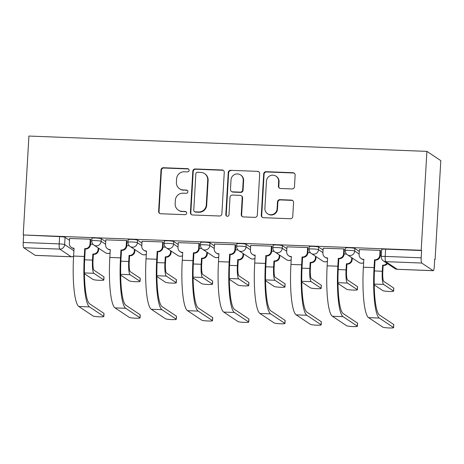<?xml version="1.0" encoding="UTF-8"?>
<svg xmlns="http://www.w3.org/2000/svg" width="464" height="464" viewBox="0 0 464 464"><rect width="100%" height="100%" fill="white"/><g stroke="black" fill="none" stroke-linecap="round" stroke-linejoin="round"><path stroke-width="0.7" d="M189.138 170.34A1.624 1.589 -56.3 0 0 187.636 168.67L163.421 167.736A2.32 2.268 -56.3 0 0 161.008 169.952L158.624 211.358A2.32 2.268 -56.3 0 0 160.77 213.747L184.985 214.681A1.624 1.589 -56.3 0 0 185.977 211.717A1.624 1.589 -56.3 0 0 185.171 211.456L182.039 211.34A7.418 7.256 -56.3 0 1 175.166 203.696L175.369 200.245A7.418 7.256 -56.3 0 1 183.083 193.163L186.221 193.285A1.624 1.589 -56.3 0 0 187.212 190.321A1.624 1.589 -56.3 0 0 186.406 190.066L183.268 189.944A7.418 7.256 -56.3 0 1 176.401 182.3L176.598 178.849A7.418 7.256 -56.3 0 1 184.318 171.767L187.45 171.889A1.624 1.589 -56.3 0 0 189.138 170.34M188.633 169.082A1.624 1.589 -56.3 0 0 188.042 168.937L163.827 168.009A2.32 2.268 -56.3 0 0 161.414 170.218L159.03 211.63A2.32 2.268 -56.3 0 0 159.825 213.498M186.168 211.868A1.624 1.589 -56.3 0 0 185.577 211.729L182.039 211.34M187.404 190.472A1.624 1.589 -56.3 0 0 186.812 190.333L183.268 189.944M292.059 188.941A2.32 2.268 -56.3 0 0 294.466 186.725L295.139 175.108A2.32 2.268 -56.3 0 0 292.993 172.718L266.098 171.686A2.32 2.268 -56.3 0 0 263.685 173.901L261.296 215.308A2.32 2.268 -56.3 0 0 263.448 217.697L290.336 218.73A2.32 2.268 -56.3 0 0 292.749 216.52L293.561 202.484A2.32 2.268 -56.3 0 0 291.415 200.1L279.902 199.653A2.32 2.268 -56.3 0 0 277.489 201.869L277.089 208.829A6.2 6.067 -56.3 0 1 267.56 213.753A6.2 6.067 -56.3 0 1 264.898 208.359L266.469 181.099A6.2 6.067 -56.3 0 1 275.999 176.169A6.2 6.067 -56.3 0 1 278.661 181.563L278.4 186.11A2.32 2.268 -56.3 0 0 280.546 188.5L292.059 188.941M426.903 151.368L421.196 250.27L23.212 234.964L28.919 136.056L426.903 151.368L440.8 160.619L435.099 259.527L434.675 259.509M224.257 172.382A2.32 2.268 -56.3 0 0 222.111 169.992L195.216 168.96A2.32 2.268 -56.3 0 0 192.804 171.175L190.414 212.582A2.32 2.268 -56.3 0 0 192.566 214.971L219.455 216.004A2.32 2.268 -56.3 0 0 221.867 213.794L224.257 172.382M230.654 170.323L257.549 171.355A2.32 2.268 -56.3 0 1 259.695 173.745L257.311 215.157A2.32 2.268 -56.3 0 1 254.898 217.367L243.385 216.926A2.32 2.268 -56.3 0 1 241.239 214.536L242.208 197.745A2.32 2.268 -56.3 0 0 240.062 195.356L232.429 195.06A2.32 2.268 -56.3 0 0 230.016 197.275L229.007 214.757A1.624 1.589 -56.3 0 1 226.513 216.05A1.624 1.589 -56.3 0 1 225.817 214.635L228.247 172.538A2.32 2.268 -56.3 0 1 230.654 170.323L257.549 171.355M421.196 250.27L421.602 250.543L421.184 257.81A4.721 0.835 92.2 0 0 421.724 263.036L433.19 270.669A4.721 0.835 92.2 0 0 433.283 270.703A4.721 0.835 92.2 0 0 434.275 266.522L434.693 259.254L435.099 259.527M23.212 234.964L59.607 236.617A4.721 0.499 3.3 0 1 65.064 237.336L69.507 240.294M23.739 247.724L35.206 255.362L71.201 256.743L59.728 249.11L23.739 247.724A4.721 0.835 -87.8 0 1 23.2 242.498L59.189 243.884A4.721 0.499 3.3 0 1 64.647 244.603L73.909 250.769M23.618 235.231L23.2 242.498M73.596 256.186A4.721 4.623 -56.3 0 1 71.201 256.743A4.721 0.835 92.2 0 0 71.288 256.778L35.299 255.391A4.721 0.835 -87.8 0 1 35.206 255.362M90.805 239.569L90.358 239.175L69.612 238.473M127.032 240.967L126.579 240.567L105.833 239.865M163.253 242.359L162.8 241.959L142.059 241.257M199.474 243.751L199.027 243.351L178.28 242.649M235.7 245.143L235.248 244.748L214.501 244.047M271.921 246.541L271.469 246.14L250.728 245.439M308.142 247.933L307.696 247.532L286.949 246.831M344.363 249.325L343.917 248.924L323.17 248.223M380.59 250.717L380.138 250.322L359.391 249.62M354.844 248.484L354.693 251.059A4.721 0.499 3.3 0 0 349.659 250.363A4.721 0.499 3.3 0 0 345.338 250.612L345.489 248.031A4.721 0.499 -176.7 0 1 349.81 247.782A4.721 0.499 -176.7 0 1 354.844 248.484L359.287 251.442M318.623 247.092L318.472 249.667A4.721 0.499 3.3 0 0 313.438 248.965A4.721 0.499 3.3 0 0 309.117 249.214L309.262 246.639A4.721 0.499 -176.7 0 1 313.583 246.39A4.721 0.499 -176.7 0 1 318.623 247.092L323.066 250.05M282.396 245.694L282.251 248.275A4.721 0.499 3.3 0 0 277.217 247.573A4.721 0.499 3.3 0 0 272.89 247.822L273.041 245.247A4.721 0.499 -176.7 0 1 277.362 244.998A4.721 0.499 -176.7 0 1 282.396 245.694L286.845 248.652M246.175 244.302L246.03 246.883A4.721 0.499 3.3 0 0 240.99 246.181A4.721 0.499 3.3 0 0 236.669 246.43L236.82 243.849A4.721 0.499 -176.7 0 1 241.141 243.6A4.721 0.499 -176.7 0 1 246.175 244.302L250.618 247.26M209.954 242.91L209.803 245.485A4.721 0.499 3.3 0 0 204.769 244.789A4.721 0.499 3.3 0 0 200.448 245.038L200.599 242.457A4.721 0.499 -176.7 0 1 204.92 242.208A4.721 0.499 -176.7 0 1 209.954 242.91L214.397 245.868M173.733 241.518L173.582 244.093A4.721 0.499 3.3 0 0 168.548 243.391A4.721 0.499 3.3 0 0 164.227 243.641L164.372 241.065A4.721 0.499 -176.7 0 1 168.693 240.816A4.721 0.499 -176.7 0 1 173.733 241.518L178.176 244.476M137.506 240.12L137.361 242.701A4.721 0.499 3.3 0 0 132.321 241.999A4.721 0.499 3.3 0 0 128 242.249L128.151 239.673A4.721 0.499 -176.7 0 1 132.472 239.424A4.721 0.499 -176.7 0 1 137.506 240.12L141.955 243.078M101.285 238.728L101.14 241.309A4.721 0.499 3.3 0 0 96.1 240.607A4.721 0.499 3.3 0 0 91.779 240.857L91.93 238.276A4.721 0.499 -176.7 0 1 96.251 238.026A4.721 0.499 -176.7 0 1 101.285 238.728L105.728 241.686M93.049 244.36L90.538 244.261M421.602 250.543L385.613 249.156A4.721 0.499 -176.7 0 0 381.71 249.423L381.292 256.691A4.721 0.499 3.3 0 1 385.195 256.424L421.184 257.81M129.276 245.752L126.759 245.659M165.497 247.15L162.98 247.051M201.718 248.542L199.207 248.443M237.939 249.934L235.428 249.835M274.166 251.326L271.649 251.233M310.387 252.723L307.87 252.625M346.608 254.115L344.097 254.017M381.362 255.449L380.318 255.409M179.585 188.755L179.991 189.022A7.418 7.256 -56.3 0 0 183.674 190.211M178.35 210.151L178.756 210.418A7.418 7.256 -56.3 0 0 182.445 211.607M223.457 170.514A2.32 2.268 -56.3 0 0 222.517 170.265L195.622 169.232A2.32 2.268 -56.3 0 0 193.21 171.442L190.82 212.854A2.32 2.268 -56.3 0 0 191.62 214.722M197.536 172.277A1.624 1.589 -56.3 0 0 195.849 173.826L193.755 210.175A1.624 1.589 -56.3 0 0 195.257 211.845L198.563 211.973A7.418 7.256 -56.3 0 0 206.277 204.891L207.71 180.044A7.418 7.256 -56.3 0 0 200.842 172.405L197.536 172.277M194.451 211.584L194.857 211.857A1.624 1.589 -56.3 0 0 195.663 212.118L195.257 211.845M204.525 173.594L204.931 173.861A7.418 7.256 -56.3 0 1 208.116 180.316L206.683 205.163A7.418 7.256 -56.3 0 1 198.963 212.245L195.663 212.118M258.9 171.877A2.32 2.268 -56.3 0 0 257.955 171.628M241.216 195.727L241.622 195.999A2.32 2.268 -56.3 0 1 242.614 198.012L241.645 214.809A2.32 2.268 -56.3 0 0 242.446 216.676M231.06 170.595A2.32 2.268 -56.3 0 0 228.648 172.805L226.223 214.907A1.624 1.589 -56.3 0 0 226.728 216.166M243.217 180.316A6.2 6.067 -56.3 0 0 234.419 174.615A6.2 6.067 -56.3 0 0 231.02 179.846L230.469 189.451A2.32 2.268 -56.3 0 0 232.615 191.841L240.248 192.137A2.32 2.268 -56.3 0 0 242.66 189.921L243.217 180.316L243.617 180.589A6.2 6.067 -56.3 0 0 240.961 175.195L240.555 174.922M231.461 191.47L231.867 191.736A2.32 2.268 -56.3 0 0 233.021 192.113L232.615 191.841M243.617 180.589L243.066 190.194A2.32 2.268 -56.3 0 1 240.654 192.403L233.021 192.113M275.999 176.169L276.405 176.442A6.2 6.067 -56.3 0 1 279.067 181.836L278.806 186.377A2.32 2.268 -56.3 0 0 279.606 188.251M267.56 213.753L267.966 214.02A6.2 6.067 -56.3 0 0 277.495 209.096L277.089 208.829M292.761 200.616A2.32 2.268 -56.3 0 0 291.821 200.367L280.308 199.926A2.32 2.268 -56.3 0 0 277.895 202.136L277.495 209.096M294.338 173.24A2.32 2.268 -56.3 0 0 293.399 172.991L266.504 171.958A2.32 2.268 -56.3 0 0 264.091 174.168L261.702 215.58A2.32 2.268 -56.3 0 0 262.502 217.448M84.442 273.731L93.078 279.485A5.429 0.574 -176.7 0 0 98.873 280.291A5.429 0.574 -176.7 0 0 103.843 280.007A5.429 0.574 -176.7 0 0 103.762 279.896L103.936 276.851A5.429 0.574 3.3 0 1 104.017 276.956L103.843 280.007M98.722 248.286L98.629 249.864A4.721 4.623 123.7 0 1 93.716 254.371L92.841 254.011L92.487 260.101A11.925 2.111 92.2 0 0 93.856 273.302L103.762 279.896M92.841 254.011L93.189 254.023A4.721 4.623 -56.3 0 0 98.101 249.51L98.194 247.933M103.936 276.851L94.03 270.251A8.851 1.566 -87.8 0 1 93.015 260.455L93.368 254.359M69.617 238.374L69.333 243.322A4.721 4.623 -56.3 0 0 73.706 248.188L74.054 248.199L73.602 256.053A45.565 8.062 92.2 0 0 78.816 306.495L93.078 315.99A5.429 0.574 -176.7 0 0 98.873 316.796A5.429 0.574 -176.7 0 0 103.843 316.512A5.429 0.574 -176.7 0 0 103.762 316.402L103.936 313.357A5.429 0.574 3.3 0 1 104.017 313.461L103.843 316.512M90.811 239.476L90.526 244.47A4.721 4.623 123.7 0 1 85.614 248.977L84.738 248.611L84.286 256.464A45.565 8.062 92.2 0 0 89.494 306.907L103.762 316.402M103.936 313.357L89.674 303.856A42.497 7.517 -87.8 0 1 84.808 256.812L85.26 248.965M74.037 248.524A4.721 4.623 123.7 0 1 71.885 247.782L71.357 247.434M84.738 248.611L85.086 248.629A4.721 4.623 -56.3 0 0 89.999 244.116L90.526 244.47M90.283 239.169L89.999 244.116M120.663 275.129L129.305 280.877A5.429 0.574 -176.7 0 0 135.094 281.683A5.429 0.574 -176.7 0 0 140.064 281.399A5.429 0.574 -176.7 0 0 139.983 281.288L140.157 278.243A5.429 0.574 3.3 0 1 140.238 278.348L140.064 281.399M134.943 249.678L134.85 251.256A4.721 4.623 123.7 0 1 129.937 255.768L129.062 255.403L128.714 261.493A11.925 2.111 92.2 0 0 130.077 274.694L139.983 281.288M129.062 255.403L129.41 255.415A4.721 4.623 -56.3 0 0 134.328 250.908L134.415 249.325M140.157 278.243L130.251 271.649A8.851 1.566 -87.8 0 1 129.241 261.847L129.589 255.751M156.884 276.521L165.526 282.274A5.429 0.574 -176.7 0 0 171.315 283.081A5.429 0.574 -176.7 0 0 176.285 282.791A5.429 0.574 -176.7 0 0 176.204 282.686L176.384 279.635A5.429 0.574 3.3 0 1 176.465 279.746L176.285 282.791M171.164 251.07L171.077 252.648A4.721 4.623 123.7 0 1 166.158 257.16L165.288 256.795L164.935 262.891A11.925 2.111 92.2 0 0 166.298 276.086L176.204 282.686M165.288 256.795L165.636 256.807A4.721 4.623 -56.3 0 0 170.549 252.3L170.642 250.722M176.384 279.635L166.472 273.041A8.851 1.566 -87.8 0 1 165.462 263.239L165.81 257.143M105.838 239.766L105.554 244.714A4.721 4.623 -56.3 0 0 109.927 249.58L110.275 249.597L109.823 257.445A45.565 8.062 92.2 0 0 115.037 307.887L129.299 317.388A5.429 0.574 -176.7 0 0 135.094 318.188A5.429 0.574 -176.7 0 0 140.064 317.904A5.429 0.574 -176.7 0 0 139.983 317.794L140.157 314.749A5.429 0.574 3.3 0 1 140.238 314.859L140.064 317.904M127.037 240.868L126.747 245.862A4.721 4.623 123.7 0 1 121.835 250.369L120.959 250.003L120.507 257.856A45.565 8.062 92.2 0 0 125.721 308.299L139.983 317.794M140.157 314.749L125.895 305.254A42.497 7.517 -87.8 0 1 121.034 258.21L121.487 250.357M110.258 249.922A4.721 4.623 123.7 0 1 108.112 249.174L107.584 248.826M120.959 250.003L121.307 250.021A4.721 4.623 -56.3 0 0 126.22 245.508L126.747 245.862M126.504 240.561L126.22 245.508M142.065 241.164L141.775 246.111A4.721 4.623 -56.3 0 0 146.154 250.978L146.502 250.989L146.05 258.842A45.565 8.062 92.2 0 0 151.258 309.279L165.526 318.78A5.429 0.574 -176.7 0 0 171.315 319.586A5.429 0.574 -176.7 0 0 176.285 319.296A5.429 0.574 -176.7 0 0 176.204 319.191L176.384 316.141A5.429 0.574 3.3 0 1 176.459 316.251L176.285 319.296M163.258 242.26L162.968 247.254A4.721 4.623 123.7 0 1 158.056 251.761L157.18 251.401L156.728 259.248A45.565 8.062 92.2 0 0 161.942 309.691L176.204 319.191M176.384 316.141L162.116 306.646A42.497 7.517 -87.8 0 1 157.255 259.602L157.708 251.749M146.479 251.314A4.721 4.623 123.7 0 1 144.333 250.566L143.805 250.218M157.18 251.401L157.528 251.413A4.721 4.623 -56.3 0 0 162.441 246.906L162.968 247.254M162.731 241.959L162.441 246.906M193.105 277.913L201.747 283.666A5.429 0.574 -176.7 0 0 207.541 284.473A5.429 0.574 -176.7 0 0 212.512 284.183A5.429 0.574 -176.7 0 0 212.431 284.078L212.605 281.033A5.429 0.574 3.3 0 1 212.686 281.138L212.512 284.183M207.391 252.462L207.298 254.046A4.721 4.623 123.7 0 1 202.385 258.552L201.509 258.187L201.156 264.283A11.925 2.111 92.2 0 0 202.519 277.484L212.431 284.078M201.509 258.187L201.857 258.204A4.721 4.623 -56.3 0 0 206.77 253.692L206.863 252.114M212.605 281.033L202.698 274.433A8.851 1.566 -87.8 0 1 201.683 264.631L202.037 258.541M229.332 279.305L237.968 285.058A5.429 0.574 -176.7 0 0 243.762 285.865A5.429 0.574 -176.7 0 0 248.733 285.58A5.429 0.574 -176.7 0 0 248.652 285.47L248.826 282.425A5.429 0.574 3.3 0 1 248.907 282.53L248.733 285.58M243.612 253.86L243.519 255.438A4.721 4.623 123.7 0 1 238.606 259.944L237.73 259.585L237.377 265.675A11.925 2.111 92.2 0 0 238.745 278.876L248.652 285.47M237.73 259.585L238.078 259.596A4.721 4.623 -56.3 0 0 242.991 255.084L243.084 253.506M248.826 282.425L238.919 275.825A8.851 1.566 -87.8 0 1 237.904 266.029L238.258 259.933M265.553 280.703L274.195 286.45A5.429 0.574 -176.7 0 0 279.983 287.257A5.429 0.574 -176.7 0 0 284.954 286.972A5.429 0.574 -176.7 0 0 284.873 286.862L285.053 283.817A5.429 0.574 3.3 0 1 285.128 283.922L284.954 286.972M279.833 255.252L279.74 256.83A4.721 4.623 123.7 0 1 274.827 261.342L273.951 260.977L273.603 267.067A11.925 2.111 92.2 0 0 274.966 280.268L284.873 286.862M273.951 260.977L274.299 260.988A4.721 4.623 -56.3 0 0 279.218 256.482L279.305 254.898M285.053 283.817L275.14 277.223A8.851 1.566 -87.8 0 1 274.131 267.421L274.479 261.325M178.286 242.556L178.002 247.503A4.721 4.623 -56.3 0 0 182.375 252.37L182.723 252.381L182.271 260.234A45.565 8.062 92.2 0 0 187.485 310.677L201.747 320.172A5.429 0.574 -176.7 0 0 207.541 320.978A5.429 0.574 -176.7 0 0 212.506 320.688A5.429 0.574 -176.7 0 0 212.431 320.583L212.605 317.538A5.429 0.574 3.3 0 1 212.686 317.643L212.506 320.688M199.479 243.658L199.195 248.646A4.721 4.623 123.7 0 1 194.277 253.158L193.401 252.793L192.949 260.646A45.565 8.062 92.2 0 0 198.163 311.083L212.431 320.583M212.605 317.538L198.337 308.038A42.497 7.517 -87.8 0 1 193.476 260.994L193.929 253.141M182.706 252.706A4.721 4.623 123.7 0 1 180.554 251.964L180.026 251.61M193.401 252.793L193.749 252.805A4.721 4.623 -56.3 0 0 198.667 248.298L199.195 248.646M198.952 243.351L198.667 248.298M214.507 243.948L214.223 248.895A4.721 4.623 -56.3 0 0 218.596 253.762L218.944 253.773L218.492 261.626A45.565 8.062 92.2 0 0 223.706 312.069L237.968 321.564A5.429 0.574 -176.7 0 0 243.762 322.37A5.429 0.574 -176.7 0 0 248.733 322.086A5.429 0.574 -176.7 0 0 248.652 321.975L248.826 318.93A5.429 0.574 3.3 0 1 248.907 319.035L248.733 322.086M235.7 245.05L235.416 250.044A4.721 4.623 123.7 0 1 230.504 254.55L229.628 254.185L229.175 262.038A45.565 8.062 92.2 0 0 234.384 312.481L248.652 321.975M248.826 318.93L234.564 309.43A42.497 7.517 -87.8 0 1 229.697 262.386L230.156 254.539M218.927 254.098A4.721 4.623 123.7 0 1 216.775 253.356L216.253 253.008M229.628 254.185L229.976 254.202A4.721 4.623 -56.3 0 0 234.888 249.69L235.416 250.044M235.173 244.743L234.888 249.69M250.728 245.34L250.444 250.287A4.721 4.623 -56.3 0 0 254.817 255.154L255.165 255.171L254.713 263.018A45.565 8.062 92.2 0 0 259.927 313.461L274.195 322.961A5.429 0.574 -176.7 0 0 279.983 323.762A5.429 0.574 -176.7 0 0 284.954 323.478A5.429 0.574 -176.7 0 0 284.873 323.367L285.047 320.322A5.429 0.574 3.3 0 1 285.128 320.433L284.954 323.478M271.927 246.442L271.637 251.436A4.721 4.623 123.7 0 1 266.725 255.942L265.849 255.577L265.396 263.43A45.565 8.062 92.2 0 0 270.611 313.873L284.873 323.367M285.047 320.322L270.785 310.828A42.497 7.517 -87.8 0 1 265.924 263.784L266.377 255.931M255.148 255.496A4.721 4.623 123.7 0 1 253.002 254.748L252.474 254.4M265.849 255.577L266.197 255.594A4.721 4.623 -56.3 0 0 271.109 251.082L271.637 251.436M271.394 246.135L271.109 251.082M301.774 282.095L310.416 287.848A5.429 0.574 -176.7 0 0 316.21 288.654A5.429 0.574 -176.7 0 0 321.175 288.364A5.429 0.574 -176.7 0 0 321.094 288.26L321.274 285.209A5.429 0.574 3.3 0 1 321.355 285.319L321.175 288.364M316.054 256.644L315.967 258.222A4.721 4.623 123.7 0 1 311.048 262.734L310.178 262.369L309.824 268.465A11.925 2.111 92.2 0 0 311.187 281.66L321.094 288.26M310.178 262.369L310.526 262.38A4.721 4.623 -56.3 0 0 315.439 257.874L315.532 256.296M321.274 285.209L311.361 278.615A8.851 1.566 -87.8 0 1 310.352 268.813L310.7 262.717M286.955 246.738L286.671 251.685A4.721 4.623 -56.3 0 0 291.044 256.551L291.392 256.563L290.94 264.416A45.565 8.062 92.2 0 0 296.148 314.853L310.416 324.353A5.429 0.574 -176.7 0 0 316.204 325.16A5.429 0.574 -176.7 0 0 321.175 324.87A5.429 0.574 -176.7 0 0 321.094 324.765L321.274 321.714A5.429 0.574 3.3 0 1 321.355 321.825L321.175 324.87M308.148 247.834L307.858 252.828A4.721 4.623 123.7 0 1 302.946 257.334L302.07 256.975L301.617 264.822A45.565 8.062 92.2 0 0 306.832 315.265L321.094 324.765M321.274 321.714L307.006 312.22A42.497 7.517 -87.8 0 1 302.145 265.176L302.598 257.323M291.369 256.888A4.721 4.623 123.7 0 1 289.223 256.14L288.695 255.792M302.07 256.975L302.418 256.986A4.721 4.623 -56.3 0 0 307.336 252.48L307.858 252.828M307.62 247.532L307.336 252.48M338.001 283.487L346.637 289.24A5.429 0.574 -176.7 0 0 352.431 290.046A5.429 0.574 -176.7 0 0 357.402 289.756A5.429 0.574 -176.7 0 0 357.321 289.652L357.495 286.607A5.429 0.574 3.3 0 1 357.576 286.711L357.402 289.756M352.28 258.036L352.188 259.62A4.721 4.623 123.7 0 1 347.275 264.126L346.399 263.761L346.045 269.857A11.925 2.111 92.2 0 0 347.408 283.057L357.321 289.652M346.399 263.761L346.747 263.778A4.721 4.623 -56.3 0 0 351.66 259.266L351.753 257.688M357.495 286.607L347.588 280.007A8.851 1.566 -87.8 0 1 346.573 270.205L346.927 264.115M323.176 248.13L322.892 253.077A4.721 4.623 -56.3 0 0 327.265 257.943L327.613 257.955L327.161 265.808A45.565 8.062 92.2 0 0 332.375 316.251L346.637 325.745A5.429 0.574 -176.7 0 0 352.431 326.552A5.429 0.574 -176.7 0 0 357.396 326.262A5.429 0.574 -176.7 0 0 357.321 326.157L357.495 323.112A5.429 0.574 3.3 0 1 357.576 323.217L357.396 326.262M344.369 249.232L344.085 254.22A4.721 4.623 123.7 0 1 339.167 258.732L338.297 258.367L337.838 266.22A45.565 8.062 92.2 0 0 343.053 316.657L357.321 326.157M357.495 323.112L343.232 313.612A42.497 7.517 -87.8 0 1 338.366 266.568L338.819 258.715M327.596 258.28A4.721 4.623 123.7 0 1 325.444 257.537L324.916 257.184M338.297 258.367L338.645 258.378A4.721 4.623 -56.3 0 0 343.557 253.872L344.085 254.22M343.841 248.924L343.557 253.872M374.222 284.879L382.858 290.632A5.429 0.574 -176.7 0 0 388.652 291.438A5.429 0.574 -176.7 0 0 393.623 291.154A5.429 0.574 -176.7 0 0 393.542 291.044L393.716 287.999A5.429 0.574 3.3 0 1 393.797 288.103L393.623 291.154M387.463 263.604A4.721 4.623 123.7 0 1 383.496 265.518L382.62 265.159L382.272 271.249A11.925 2.111 92.2 0 0 383.635 284.449L393.542 291.044M382.62 265.159L382.968 265.17A4.721 4.623 -56.3 0 0 386.935 263.256M393.716 287.999L383.809 281.399A8.851 1.566 -87.8 0 1 382.794 271.602L383.148 265.507M359.397 249.522L359.113 254.469A4.721 4.623 -56.3 0 0 363.486 259.335L363.834 259.347L363.382 267.2A45.565 8.062 92.2 0 0 368.596 317.643L382.858 327.137A5.429 0.574 -176.7 0 0 388.652 327.944A5.429 0.574 -176.7 0 0 393.623 327.659A5.429 0.574 -176.7 0 0 393.542 327.549L393.716 324.504A5.429 0.574 3.3 0 1 393.797 324.609L393.623 327.659M380.596 250.624L380.306 255.618A4.721 4.623 123.7 0 1 375.393 260.124L374.518 259.759L374.065 267.612A45.565 8.062 92.2 0 0 379.274 318.055L393.542 327.549M393.716 324.504L379.453 315.004A42.497 7.517 -87.8 0 1 374.593 267.96L375.045 260.113M363.817 259.672A4.721 4.623 123.7 0 1 361.665 258.929L361.143 258.581M374.518 259.759L374.866 259.776A4.721 4.623 -56.3 0 0 379.778 255.264L380.306 255.618M380.062 250.316L379.778 255.264M188.042 168.937L187.636 168.67M185.577 211.729L185.171 211.456M186.812 190.333L186.406 190.066M421.724 263.036L385.735 261.65L397.201 269.288L433.19 270.669M65.064 237.336L64.647 244.603A4.721 4.623 -56.3 0 1 59.728 249.11A4.721 0.835 -87.8 0 1 59.189 243.884L59.607 236.617M345.338 250.612A4.721 4.721 0 0 0 347.437 254.811A4.721 4.623 123.7 0 0 354.693 251.059L359.142 254.017M309.117 249.214A4.721 4.721 0 0 0 311.211 253.419A4.721 4.623 123.7 0 0 318.472 249.667L322.915 252.625M272.89 247.822A4.721 4.721 0 0 0 274.99 252.027A4.721 4.623 123.7 0 0 282.251 248.275L286.694 251.233M236.669 246.43A4.721 4.721 0 0 0 238.769 250.63A4.721 4.623 123.7 0 0 246.03 246.883L250.473 249.841M200.448 245.038A4.721 4.721 0 0 0 202.542 249.238A4.721 4.623 123.7 0 0 209.803 245.485L214.246 248.443M164.227 243.641A4.721 4.721 0 0 0 166.321 247.846A4.721 4.623 123.7 0 0 173.582 244.093L178.025 247.051M128 242.249A4.721 4.721 0 0 0 130.1 246.454A4.721 4.623 123.7 0 0 137.361 242.701L141.804 245.659M91.779 240.857A4.721 4.721 0 0 0 93.879 245.056A4.721 4.623 123.7 0 0 101.14 241.309L105.583 244.267M110.09 252.892A4.721 4.623 123.7 0 1 107.694 253.448A4.721 4.623 -56.3 0 1 105.345 252.694A4.721 4.721 0 0 0 110.084 252.984M146.311 254.284A4.721 4.623 123.7 0 1 143.915 254.846A4.721 4.623 -56.3 0 1 141.566 254.086A4.721 4.721 0 0 0 146.305 254.376M182.532 255.681A4.721 4.623 123.7 0 1 180.136 256.238A4.721 4.623 -56.3 0 1 177.787 255.478A4.721 4.721 0 0 0 182.526 255.768M218.753 257.073A4.721 4.623 123.7 0 1 216.357 257.63A4.721 4.623 -56.3 0 1 214.014 256.876A4.721 4.721 0 0 0 218.747 257.16M254.98 258.465A4.721 4.623 123.7 0 1 252.584 259.022A4.721 4.623 -56.3 0 1 250.235 258.268A4.721 4.721 0 0 0 254.974 258.558M291.201 259.857A4.721 4.623 123.7 0 1 288.805 260.42A4.721 4.623 -56.3 0 1 286.456 259.66A4.721 4.721 0 0 0 291.195 259.95M327.422 261.255A4.721 4.623 123.7 0 1 325.026 261.812A4.721 4.623 -56.3 0 1 322.683 261.052A4.721 4.721 0 0 0 327.416 261.342M363.643 262.647A4.721 4.623 123.7 0 1 361.247 263.204A4.721 4.623 -56.3 0 1 358.904 262.45A4.721 4.721 0 0 0 363.643 262.734M385.613 249.156L385.195 256.424A4.721 0.835 -87.8 0 0 385.735 261.65A4.721 4.623 123.7 0 1 383.386 260.896L394.858 268.528A4.721 4.721 0 0 0 397.288 269.317L433.283 270.703M397.288 269.317A4.721 0.835 92.2 0 1 397.201 269.288A4.721 4.623 123.7 0 1 394.858 268.528M159.03 211.63L158.624 211.358M161.414 170.218L161.008 169.952M163.827 168.009L163.421 167.736M190.82 212.854L190.414 212.582M193.21 171.442L192.804 171.175M195.622 169.232L195.216 168.96M222.517 170.265L222.111 169.992M198.963 212.245L198.563 211.973M206.683 205.163L206.277 204.891M208.116 180.316L207.71 180.044M241.645 214.809L241.239 214.536M242.614 198.012L242.208 197.745M226.223 214.907L225.817 214.635M228.648 172.805L228.247 172.538M240.654 192.403L240.248 192.137M243.066 190.194L242.66 189.921M278.806 186.377L278.4 186.11M279.067 181.836L278.661 181.563M277.895 202.136L277.489 201.869M280.308 199.926L279.902 199.653M291.821 200.367L291.415 200.1M261.702 215.58L261.296 215.308M264.091 174.168L263.685 173.901M266.504 171.958L266.098 171.686M293.399 172.991L292.993 172.718M84.657 259.799L92.487 260.101M98.629 249.864L98.101 249.51M93.716 254.371L93.189 254.023M84.431 272.936L93.856 273.302M73.706 248.188L74.043 248.414M84.286 256.464L73.602 256.053M85.086 248.629L85.614 248.977M89.494 306.907L78.816 306.495M120.878 261.191L128.714 261.493M134.85 251.256L134.328 250.908M129.937 255.768L129.41 255.415M120.652 274.334L130.077 274.694M157.099 262.589L164.935 262.891M171.077 252.648L170.549 252.3M166.158 257.16L165.636 256.807M156.873 275.726L166.298 276.086M109.927 249.58L110.264 249.806M120.507 257.856L109.823 257.445M121.307 250.021L121.835 250.369M125.721 308.299L115.037 307.887M146.154 250.978L146.491 251.198M156.728 259.248L146.05 258.842M157.528 251.413L158.056 251.761M161.942 309.691L151.258 309.279M193.326 263.981L201.156 264.283M207.298 254.046L206.77 253.692M202.385 258.552L201.857 258.204M193.099 277.118L202.519 277.484M229.547 265.373L237.377 265.675M243.519 255.438L242.991 255.084M238.606 259.944L238.078 259.596M229.32 278.51L238.745 278.876M265.768 266.765L273.603 267.067M279.74 256.83L279.218 256.482M274.827 261.342L274.299 260.988M265.541 279.908L274.966 280.268M182.375 252.37L182.712 252.59M192.949 260.646L182.271 260.234M193.749 252.805L194.277 253.158M198.163 311.083L187.485 310.677M218.596 253.762L218.933 253.988M229.175 262.038L218.492 261.626M229.976 254.202L230.504 254.55M234.384 312.481L223.706 312.069M254.817 255.154L255.154 255.38M265.396 263.43L254.713 263.018M266.197 255.594L266.725 255.942M270.611 313.873L259.927 313.461M301.994 268.163L309.824 268.465M315.967 258.222L315.439 257.874M311.048 262.734L310.526 262.38M301.762 281.3L311.187 281.66M291.044 256.551L291.38 256.772M301.617 264.822L290.94 264.416M302.418 256.986L302.946 257.334M306.832 315.265L296.148 314.853M338.215 269.555L346.045 269.857M352.188 259.62L351.66 259.266M347.275 264.126L346.747 263.778M337.989 282.692L347.408 283.057M327.265 257.943L327.601 258.164M337.838 266.22L327.161 265.808M338.645 258.378L339.167 258.732M343.053 316.657L332.375 316.251M374.436 270.947L382.272 271.249M383.496 265.518L382.968 265.17M374.21 284.084L383.635 284.449M363.486 259.335L363.822 259.562M374.065 267.612L363.382 267.2M374.866 259.776L375.393 260.124M379.274 318.055L368.596 317.643M105.345 252.694L93.879 245.056M141.566 254.086L130.1 246.454M177.787 255.478L166.321 247.846M214.014 256.876L202.542 249.238M250.235 258.268L238.769 250.63M286.456 259.66L274.99 252.027M322.683 261.052L311.211 253.419M358.904 262.45L347.437 254.811M381.292 256.691A4.721 4.721 0 0 0 383.386 260.896M71.288 256.778A4.721 4.721 0 0 0 73.59 256.279"/></g></svg>
